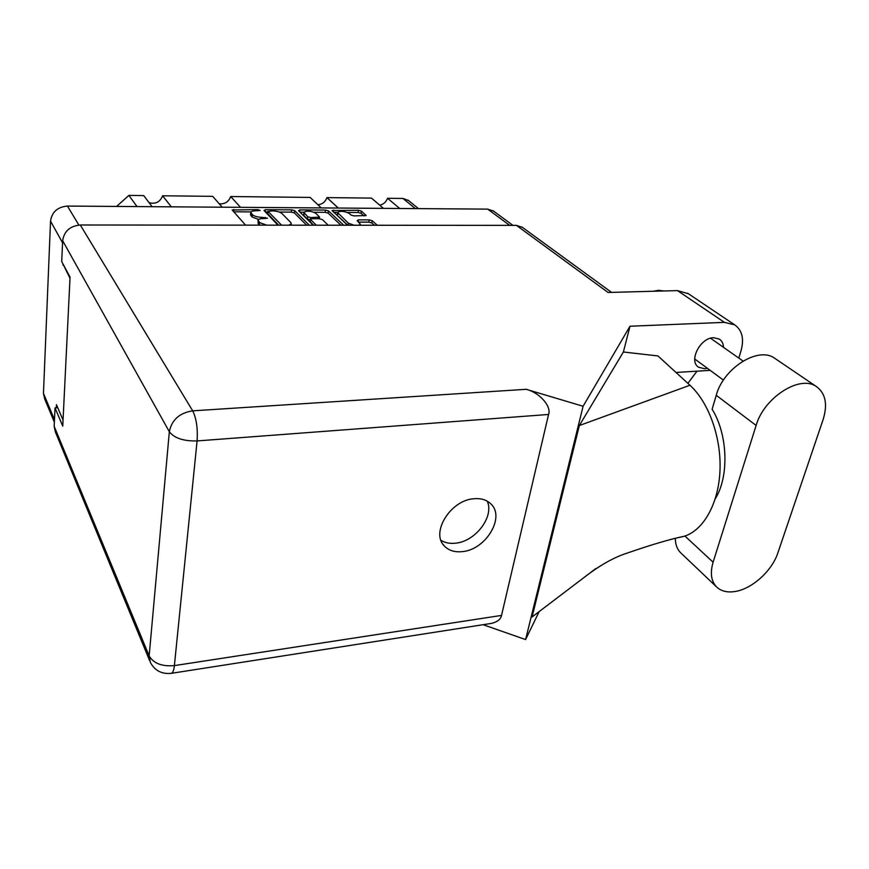<?xml version="1.0" encoding="UTF-8"?>
<svg xmlns="http://www.w3.org/2000/svg" width="869" height="869" viewBox="0 0 869 869"><rect width="100%" height="100%" fill="white"/><g stroke="black" fill="none" stroke-linecap="round" stroke-linejoin="round"><path stroke-width="1.3" d="M348.067 225.234L348.371 223.17L354.096 225.234M348.371 223.17L337.444 212.394C340.518 210.711 344.461 211.069 349.273 213.47L351.022 215.067L354.041 215.892L366.11 215.534L361.395 211.091L358.419 210.287L332.056 210.537L347.546 225.234M358.701 225.245L360.396 224.278L357.17 220.672L358.408 219.857L369.162 219.89L372.204 220.715L377.309 225.256M309.277 225.201L294.7 210.678L291.68 209.853L265.479 209.679L264.013 210.494L277.95 225.169M54.367 422.204L44.667 398.893L43.461 393.353L50.532 221.16C51.912 211.96 57.55 206.931 67.434 206.072L487.694 209.125L493.57 211.113M250.772 212.59L250.544 214.621L252.075 216.968L252.336 214.643L250.804 212.308C251.26 211.308 252.977 210.798 255.986 210.765L260.211 210.461L258.006 209.635L232.186 209.972L245.558 225.136M252.336 214.643C254.291 216.283 257.561 217.196 262.156 217.38L267.533 218.238L263.264 218.564C260.255 218.597 258.517 219.129 258.06 220.139L259.635 222.573L266.729 225.158M299.653 211.808L299.903 209.907L298.534 210.7L313.198 225.201M299.903 209.907L325.462 210.07L328.46 210.885L343.722 225.223M328.21 225.212L322.377 219.585L319.314 218.749L311.938 218.716L310.581 219.553L316.327 225.201M63.046 420.096L56.442 404.682L56.3 407.822M62.948 263.904L69.998 278.276M62.905 265.045L63.567 265.045M137.02 206.572L128.894 195.406L143.722 195.579L152.097 206.681M116.565 206.431L128.894 195.406M399.729 208.484L387.52 198.273L402.944 198.447L408.484 200.511M383.457 208.364L371.476 198.099L326.94 197.611L338.291 208.039M379.742 205.182C383.49 204.378 386.086 202.075 387.52 198.273M321.248 207.908L310.146 197.415L230.687 196.535L240.539 207.322M317.913 204.769C322.301 204.324 325.31 201.934 326.94 197.611M222.225 207.191L212.677 196.34L162.622 195.786L171.323 206.822M219.216 203.77C224.789 204.324 228.612 201.912 230.687 196.535M149.077 202.673C155.562 204.356 160.07 202.053 162.622 195.786M252.075 216.968L258.636 219.455M258.028 220.444L258.18 223.626L258.451 221.28M259.603 225.158L258.18 223.626M251.054 211.895L233.642 211.797M306.638 225.19L294.406 212.948L291.397 212.123L279.318 212.058M267.837 211.993L265.425 211.982M288.747 225.18L291.3 223.833L290.865 222.627L282.001 213.546C280.003 211.949 276.766 211.048 272.29 210.874L268.021 211.417L281.599 225.169M267.804 213.318L268.021 211.417M278.645 225.169L267.75 213.72M300.022 212.177L303.857 212.199M314.013 212.253L325.147 212.318L325.462 210.07M340.952 225.223L328.145 213.133L325.147 212.318M310.418 219.26L310.266 221.845L313.666 225.201M315.892 213.339C311.026 210.874 307.007 210.537 303.813 212.297L307.691 216.718L310.744 217.554L319.596 217.141L315.892 213.339M303.792 212.536L303.9 215.545L304.193 213.274M310.342 219.835L307.387 218.999L303.9 215.545M337.411 212.623L337.541 215.653L337.867 213.405M347.806 225.234L337.541 215.653M374.42 225.256L371.856 222.964L368.814 222.138L358.756 222.116M363.992 215.936L361.069 213.307L358.082 212.503L347.47 212.438M337.444 212.384L333.761 212.362M675.311 538.443C675.409 544.961 677.472 550.001 681.502 553.575L716.23 586.608M713.101 562.21C709.832 573.529 711.244 582.013 717.349 587.661C721.77 591.333 727.592 592.625 734.794 591.539C751.804 589.149 771.998 571.02 777.874 552.858L823.095 419.629C827.831 404.291 825.572 393.244 816.295 386.488C799.86 374.582 763.905 397.654 756.117 425.452L713.101 562.21L684.935 536.043M653.108 291.267L658.713 290.289L663.84 290.974M723.475 347.307C723.323 343.592 721.954 340.865 719.369 339.116L713.655 337.704C700.175 337.606 688.27 361.276 698.643 367.239L704.694 368.76L707.399 368.315M473.768 498.752C450.479 500.186 430.427 532.806 444.363 545.993C448.795 550.588 454.856 552.456 462.547 551.598C485.934 549.642 505.562 516.914 490.789 503.835C486.564 499.794 480.883 498.1 473.768 498.752M487.237 501.163C494.461 516.458 475.582 541.42 455.714 543.168C450.012 543.82 445.102 542.875 440.974 540.333M775.528 358.832L774.42 358.082C758.04 346.242 723.301 368.271 716.241 395.297L712.124 409.245C727.864 434.424 729.308 476.429 715.285 498.763M149.609 660.57L55.366 431.936L54.171 426.321L149.153 655.932L169.336 431.741L62.655 240.746C64.132 231.208 70.02 225.962 80.306 224.995L516.436 225.375L608.061 292.473L677.483 290.615L688.411 293.755M687.553 293.179L734.696 324.854C742.115 330.187 744.255 338.714 741.116 350.457L738.824 358.093M734.696 324.854L724.409 322.356L629.992 326.233L623.388 351.999L657.952 355.942L689.964 385.249C708.637 402.206 721.346 437.226 719.999 470.314C718.685 503.423 703.673 530.014 684.49 536.195L679.428 537.422M675.995 372.464L710.169 370.357M595.862 568.522L532.089 616.957L579.341 425.528L689.964 385.249M623.388 351.999L579.341 425.528M629.992 326.233L583.088 406.268L525.593 639.573L483.099 624.702M539.16 611.58L525.593 639.573M57.756 407.735L55.019 407.898L54.171 426.321M516.436 225.375L522.378 227.352M62.655 240.746L61.71 261.58L70.052 277.113L62.753 426.114L55.019 407.898M583.088 406.268L526.19 389.301C539.388 392.451 551.674 406.279 548.567 414.459L501.532 615.415C500.685 619.304 497.361 621.965 491.572 623.377L489.714 623.67M687.868 383.338L697.003 371.172M487.694 209.125L509.701 225.375M67.434 206.072L78.873 225.049M50.532 221.16L62.568 242.777M43.461 393.353L54.475 419.727M415.371 208.593L402.944 198.447M250.913 215.708L251.174 213.394M262.014 218.597L262.156 217.38M265.154 218.564L265.295 217.391M259.364 224.919L259.635 222.573M233.609 211.764L233.848 209.483M257.876 210.787L258.006 209.635M294.406 212.948L294.7 210.678M265.23 211.775L265.479 209.679M291.397 212.123L291.68 209.853M328.145 213.133L328.46 210.885M310.266 221.845L310.581 219.553M307.387 218.999L307.691 216.718M310.548 219.01L310.744 217.554M317.956 218.738L318.108 217.587M358.147 221.562L358.408 219.857M368.814 222.138L369.162 219.89M371.856 222.964L372.204 220.715M333.24 211.873L333.479 210.124M358.082 212.503L358.419 210.287M361.069 213.307L361.395 211.091M365.838 215.773L365.936 215.132M548.567 414.459L197.089 440.931L174.387 665.6L501.532 615.415M724.409 322.356L677.483 290.615M80.306 224.995L192.69 410.841L526.19 389.301M171.03 673.377L171.497 673.301C172.931 672.704 173.898 670.14 174.387 665.6C161.96 666.653 153.552 663.427 149.153 655.932L150.37 662.417C154.888 670.749 161.938 674.377 171.497 673.301L491.572 623.377M197.089 440.931C197.882 428.428 196.416 418.402 192.69 410.841C179.514 412.894 171.736 419.857 169.336 431.741C174.311 438.172 183.565 441.235 197.089 440.931M716.241 395.297L756.117 425.452M493.071 210.743L512.96 225.375M418.456 208.614L407.995 200.109M267.663 213.47L267.934 211.232M291.137 225.18L291.3 223.833M319.379 218.749L319.596 217.141M360.244 225.245L360.396 224.278M743.038 361.059L710.538 338.226M442.973 544.244L444.363 545.993M583.36 578.015C599.208 565.632 613.818 557.333 627.168 553.097C651.196 544.765 670.303 539.128 684.49 536.195M521.878 226.983L611.548 292.375M723.421 380.101L694.722 358.995M774.42 358.082L816.295 386.488"/></g></svg>
